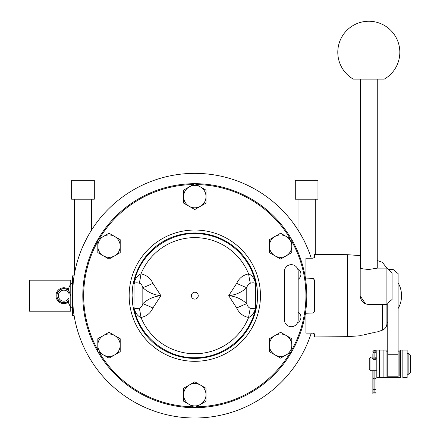 <?xml version="1.0" encoding="UTF-8"?>
<svg xmlns="http://www.w3.org/2000/svg" width="440" height="440" viewBox="0 0 440 440"><rect width="100%" height="100%" fill="white"/><g stroke="black" fill="none" stroke-linecap="round" stroke-linejoin="round"><path stroke-width="0.66" d="M68.981 293.612L68.981 297.743A5.511 5.511 0 0 1 60.522 300.064A5.511 5.511 0 0 1 60.522 291.291A5.511 5.511 0 0 1 68.981 293.612L68.915 290.989L70.758 295.68M70.758 283.673L70.758 280.17L29.409 280.17L29.409 311.185L70.758 311.185L70.758 307.681M381.414 79.118L384.318 79.118A31.009 31.009 0 0 0 387.101 27.214A31.009 31.009 0 0 0 338.509 45.661A31.009 31.009 0 0 0 353.304 79.118L381.414 79.118M377.256 268.163L377.256 79.118M257.235 301.593L257.054 303.254M132.55 303.254L132.374 301.593L132.55 303.254M132.374 289.762L132.55 288.101L132.374 289.762M139.266 283.201A12.062 0.924 98.3 0 0 140.998 273.873C137.643 275.132 135.3 278.382 133.969 283.618L134.024 283.778C134.794 282.755 136.538 282.562 139.266 283.201C140.938 283.597 142.126 285.082 142.83 287.666C147.978 292.336 154.006 295.009 160.908 295.68L152.911 283.355C150.535 278.201 146.564 275.038 140.998 273.873A58.053 58.053 0 0 1 248.606 273.873C243.04 275.038 239.069 278.201 236.693 283.355L228.701 295.68L236.693 308C239.085 313.17 243.062 316.333 248.606 317.482C251.966 316.223 254.309 312.972 255.635 307.736L255.635 283.618C254.309 278.382 251.966 275.132 248.606 273.873A12.062 0.924 -98.3 0 0 250.344 283.201C253.066 282.562 254.815 282.755 255.585 283.778M134.024 283.778L133.969 307.736C135.3 312.972 137.643 316.223 140.998 317.482L140.998 317.482C146.548 316.333 150.519 313.17 152.911 308L160.908 295.68C154.006 296.351 147.978 299.019 142.83 303.688A12.062 0.627 -155.3 0 1 152.911 308M72.721 303.298L72.793 304.375M73.26 281.897L72.479 295.68L73.26 309.463L74.113 315.579M95.706 223.966L96.255 223.212L95.706 223.966M86.988 237.892L83.336 245.306M306.273 245.306C302.885 236.995 294.465 224.439 293.348 223.212C294.465 224.439 302.885 236.995 306.273 245.306M293.348 223.212L298.018 230.027L298.018 199.199M255.464 279.769L256.344 283.618L255.64 283.618C251.119 259.116 230.406 238.755 205.832 234.641C173.745 228.008 139.53 251.317 133.964 283.618L133.26 283.618L134.145 279.769M256.344 307.736L255.464 311.586L256.344 307.736L255.64 307.736C250.652 335.478 224.691 357.401 196.51 357.676C167.151 359.062 139.112 336.672 133.964 307.736L133.26 307.736L134.145 311.586M257.235 289.762L257.054 288.101M398.101 350.114L400.686 350.114L400.686 377.68L383.889 377.68L386.04 377.68L386.04 350.114L387.761 350.114M372.861 378.356L372.861 389.241A1.084 0.281 -0 0 0 373.945 389.521L373.945 378.829L372.861 378.356L372.861 370.706L372.861 377.922M372.861 386.788L372.861 392.194L373.945 392.062L373.945 389.521L374.875 389.521A1.084 0.281 0 0 0 375.964 389.241L375.964 378.356L374.875 378.829L374.875 392.062L373.945 392.062M372.861 353.771L372.861 358.864M374.875 392.062L375.964 392.194L375.964 394.004L372.861 394.004L372.861 392.194L375.964 392.238L375.964 386.788M372.861 358.452L373.945 359.299L373.945 350.515L374.875 350.515L374.875 359.299L375.964 358.452L375.964 358.864L375.964 351.604L375.964 357.115A1.084 0.968 180 0 1 374.875 358.083L373.945 358.083A1.084 0.968 180 0 1 372.861 357.115M313.489 278.482L313.049 278.361M313.049 312.994L313.489 312.873M312.879 333.152L314.54 333.883L312.879 333.152L305.927 333.108L305.927 313.252L312.879 313.011L314.54 311.284L314.54 280.071L312.879 278.35L305.927 278.102L305.927 258.247L312.879 258.203L314.54 257.471L312.879 258.203M314.54 333.883L314.54 336.952L347.474 336.666L347.474 254.694L314.54 254.403L314.54 257.471M387.761 354.761L387.761 376.822L398.101 376.822L398.101 354.761L387.761 354.761L387.761 303.067L392.068 299.475L392.068 273.279L386.903 268.114L386.903 304.464L368.814 304.464L365.514 303.809M365.497 303.804L360.195 295.851C360.756 301.142 363.632 304.013 368.814 304.464L382.443 304.464L382.443 330.132L377.427 331.875M360.195 295.851L360.195 255.602L347.474 254.694M377.256 260.507L382.443 262.361L386.837 268.114M371.404 333.108L371.393 333.113C379.148 331.458 379.148 331.458 371.393 333.113L364.265 334.702M377.069 331.93L376.563 332.013M375.359 332.228L374.198 332.459M373.302 332.657L371.778 333.014M362.967 335.016L361.708 335.335M360.877 335.561L360.486 335.671M366.229 334.284C358.468 336.122 358.468 336.122 366.229 334.284L371.393 333.113M386.903 268.114L377.427 268.114L368.814 269.495C363.577 269.022 360.707 268.565 360.195 268.114M398.101 354.761L398.101 273.603L392.931 269.324L388.113 269.324M398.101 351.841L399.823 351.841L399.823 375.958L398.101 375.958M382.443 330.132C385.264 328.911 386.749 326.761 386.903 323.686L386.903 304.464M311.245 258.214A122.32 122.32 0 0 0 122.997 196.647A122.32 122.32 0 0 0 122.997 394.708A122.32 122.32 0 0 0 311.245 333.141M194.805 232.964A62.711 62.711 0 0 0 132.094 295.68A62.711 62.711 0 0 0 194.805 358.391A62.711 62.711 0 0 0 257.516 295.68A62.711 62.711 0 0 0 194.805 232.964M257.51 296.516C257.416 290.95 257.081 286.957 256.52 284.537C257.736 287.964 257.736 303.391 256.52 306.818M132.099 294.839L132.094 295.68C132.242 290.461 132.572 286.748 133.089 284.537M132.094 295.68L133.089 306.818M194.805 361.317A65.642 65.642 0 0 0 251.653 262.856A65.642 65.642 0 0 0 137.957 262.856A65.642 65.642 0 0 0 194.805 361.317M193.276 406.791A111.122 111.122 0 0 1 99.341 352.556M97.812 349.91A111.122 111.122 0 0 1 97.812 241.445M99.341 238.799A111.122 111.122 0 0 1 193.276 184.564M196.328 184.564A111.122 111.122 0 0 1 290.268 238.799M291.791 241.445A111.122 111.122 0 0 1 291.791 349.91M290.268 352.556A111.122 111.122 0 0 1 196.328 406.791M297.506 268.598A6.204 6.204 0 0 1 298.177 279.301A6.204 6.204 0 0 0 297.506 268.598M298.177 312.054A6.204 6.204 0 0 1 297.506 322.757A6.204 6.204 0 0 0 298.177 312.054M291.791 351.675L280.594 358.138L274.995 354.91A11.198 11.198 0 0 0 291.791 345.208L291.791 351.675M274.995 354.91L269.396 351.675L269.396 345.208A11.198 11.198 0 0 0 274.995 354.91M269.396 345.208L269.396 338.745L274.995 335.511A11.198 11.198 0 0 0 269.396 345.208M274.995 335.511L280.594 332.277L286.193 335.511A11.198 11.198 0 0 0 274.995 335.511M286.193 335.511L291.791 338.745L291.791 345.208A11.198 11.198 0 0 0 286.193 335.511M194.805 407.671L183.607 401.209L183.607 394.741A11.198 11.198 0 0 0 200.404 404.437L194.805 407.671A111.986 111.986 0 0 0 291.775 351.687M183.607 394.741L183.607 388.278L189.206 385.044A11.198 11.198 0 0 0 183.607 394.741M189.206 385.044L194.805 381.81L200.404 385.044A11.198 11.198 0 0 0 189.206 385.044M200.404 385.044L206.003 388.278L206.003 394.741A11.198 11.198 0 0 0 200.404 385.044M206.003 394.741L206.003 401.209L200.404 404.437A11.198 11.198 0 0 0 206.003 394.741M97.812 351.675L97.812 338.745L103.411 335.511A11.198 11.198 0 0 0 103.411 354.91L97.812 351.675M103.411 335.511L109.01 332.277L114.609 335.511A11.198 11.198 0 0 0 103.411 335.511M114.609 335.511L120.208 338.745L120.208 345.208A11.198 11.198 0 0 0 114.609 335.511M120.208 345.208L120.208 351.675L114.609 354.91A11.198 11.198 0 0 0 120.208 345.208M114.609 354.91L109.01 358.138L103.411 354.91A11.198 11.198 0 0 0 114.609 354.91M97.812 239.679L109.01 233.216L114.609 236.445A11.198 11.198 0 0 0 97.812 246.147L97.812 239.679A111.986 111.986 0 0 0 97.812 351.654M114.609 236.445L120.208 239.679L120.208 246.147A11.198 11.198 0 0 0 114.609 236.445M120.208 246.147L120.208 252.61L114.609 255.844A11.198 11.198 0 0 0 120.208 246.147M114.609 255.844L109.01 259.078L103.411 255.844A11.198 11.198 0 0 0 114.609 255.844M103.411 255.844L97.812 252.61L97.812 246.147A11.198 11.198 0 0 0 103.411 255.844M194.805 183.684L206.003 190.146L206.003 196.614A11.198 11.198 0 0 0 189.206 186.918L194.805 183.684M206.003 196.614L206.003 203.077L200.404 206.311A11.198 11.198 0 0 0 206.003 196.614M200.404 206.311L194.805 209.545L189.206 206.311A11.198 11.198 0 0 0 200.404 206.311M189.206 206.311L183.607 203.077L183.607 196.614A11.198 11.198 0 0 0 189.206 206.311M183.607 196.614L183.607 190.146L189.206 186.918A11.198 11.198 0 0 0 183.607 196.614M291.791 239.679L291.791 252.61L286.193 255.844A11.198 11.198 0 0 0 286.193 236.445L291.791 239.679A111.986 111.986 0 0 1 291.791 351.654M286.193 255.844L280.594 259.078L274.995 255.844A11.198 11.198 0 0 0 286.193 255.844M274.995 255.844L269.396 252.61L269.396 246.147A11.198 11.198 0 0 0 274.995 255.844M269.396 246.147L269.396 239.679L274.995 236.445A11.198 11.198 0 0 0 269.396 246.147M274.995 236.445L280.594 233.216L286.193 236.445A11.198 11.198 0 0 0 274.995 236.445M298.177 271.557A6.892 6.892 0 0 0 291.286 264.666A6.892 6.892 0 0 0 284.394 271.557L284.394 319.798A6.892 6.892 0 0 0 291.286 326.689A6.892 6.892 0 0 0 298.177 319.798L298.177 271.557M291.775 239.668A111.986 111.986 0 0 0 194.821 183.695M194.788 183.695A111.986 111.986 0 0 0 97.829 239.668M97.829 351.687A111.986 111.986 0 0 0 194.788 407.666M236.693 283.355A12.062 0.627 -155.3 0 0 246.78 287.666C247.484 285.082 248.672 283.597 250.344 283.201M228.701 295.68C235.604 295.004 241.626 292.336 246.78 287.666L246.78 303.688C241.626 299.019 235.604 296.351 228.701 295.68M255.585 307.577C254.815 308.6 253.066 308.792 250.344 308.154C248.677 307.769 247.489 306.279 246.78 303.688A12.062 0.627 155.3 0 0 236.693 308M152.911 283.355A12.062 0.627 155.3 0 1 142.83 287.666L142.83 303.688C142.12 306.279 140.932 307.769 139.266 308.154A12.062 0.924 -98.3 0 1 140.998 317.482A58.053 58.053 0 0 0 248.606 317.482A12.062 0.924 98.3 0 1 250.344 308.154M198.248 295.68A3.443 3.443 0 0 1 193.083 298.661A3.443 3.443 0 0 1 193.083 292.694A3.443 3.443 0 0 1 198.248 295.68M142.83 287.666C147.978 292.336 154.006 295.009 160.908 295.68M139.266 308.154C136.538 308.792 134.794 308.6 134.024 307.577M379.577 350.114L376.822 350.114L376.822 377.68L383.889 377.68L383.889 350.114L379.577 350.114L379.577 377.68L376.822 377.68M402.837 377.68L407.143 377.68L407.143 350.114L402.837 350.114L402.837 377.68M408.87 369.963L408.87 374.236L410.591 372.515L410.591 355.284L408.87 353.562L408.87 369.963M383.889 350.114L386.04 350.114M370.964 357.093L369.243 358.815L369.243 368.984L370.964 370.706L370.964 357.093L372.861 357.093M375.964 357.984L376.134 358.391L375.37 359.354L373.456 359.354L372.686 358.391L372.861 357.984M375.964 378.356L375.964 370.706M374.875 359.53L373.945 359.53M373.945 370.706L373.945 378.829L374.875 378.829L374.875 370.706M375.964 358.452L375.964 357.115M400.686 350.114L402.837 350.114M306.631 199.199L295.295 199.199L295.295 180.246L317.966 180.246L317.966 199.199L306.631 199.199M74.096 275.864L72.479 275.864L72.479 315.491L74.096 315.491M94.314 199.199L71.638 199.199L71.638 180.246L94.314 180.246L94.314 199.199M72.479 307.736L70.785 307.736L70.785 283.618L72.479 283.618M68.492 300.784L68.552 300.966A7.062 7.062 0 0 1 58.773 300.57A7.062 7.062 0 0 1 58.773 290.785A7.062 7.062 0 0 1 68.552 290.389L68.673 289.377L68.937 289.586M68.673 289.377A7.926 7.926 0 0 0 58.02 301.026A7.926 7.926 0 0 0 68.673 301.978L68.552 300.966M70.785 307.736L68.244 302.286L68.481 302.12M68.58 300.707L68.915 300.366A6.892 6.892 0 0 1 59.054 300.608A6.892 6.892 0 0 1 59.054 290.747A6.892 6.892 0 0 1 68.915 290.989L68.58 290.653M68.915 300.366L68.981 297.743M360.371 268.163L360.371 79.118M387.761 322.382L386.903 323.241L387.761 322.382M373.945 350.515L372.861 351.604M374.875 350.515C374.875 350.119 375.238 350.482 375.964 351.604M347.474 336.666L360.195 335.753M386.04 375.958L387.761 375.958M386.04 351.841L387.761 351.841M398.101 308.572A25.845 25.845 0 0 0 398.101 282.783M133.26 283.618L133.964 283.618C139.53 251.317 173.745 228.008 205.832 234.641C230.406 238.755 251.119 259.116 255.64 283.618L256.344 283.618M133.964 307.736C139.112 336.672 167.151 359.062 196.51 357.676C224.691 357.401 250.652 335.478 255.64 307.736M407.143 374.236L408.87 374.236L410.591 372.515M407.143 353.562L408.87 353.562M370.964 370.706L376.822 370.706M399.823 370.706L400.686 370.706M375.964 357.093L376.822 357.093M399.823 357.093L400.686 357.093M375.964 353.304L374.875 352.22L373.945 352.22C373.747 351.918 373.384 352.275 372.861 353.304M315.243 199.199L315.243 254.408M74.36 199.199L74.36 274.307M91.592 199.199L91.592 230.027M68.244 289.069L70.785 283.618"/></g></svg>
